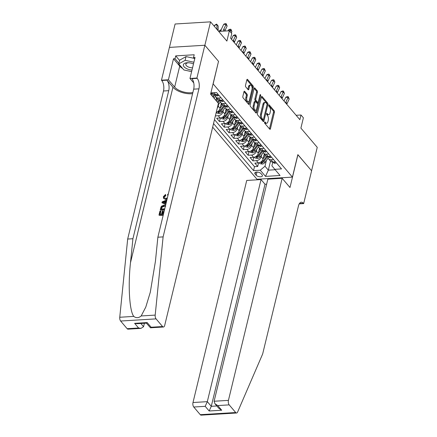 <?xml version="1.0" encoding="UTF-8"?>
<svg xmlns="http://www.w3.org/2000/svg" width="437" height="437" viewBox="0 0 437 437"><rect width="100%" height="100%" fill="white"/><g stroke="black" fill="none" stroke-linecap="round" stroke-linejoin="round"><path stroke-width="0.66" d="M264.587 122.278A0.754 0.361 86.5 0 0 264.762 123.31L269.738 129.166A1.076 0.513 86.5 0 0 270.028 129.319A1.076 0.513 86.5 0 0 270.432 128.795L274.436 112.243A1.076 0.513 86.5 0 0 274.19 110.769L269.208 104.913A0.754 0.361 86.5 0 0 269.006 104.809A0.754 0.361 86.5 0 0 268.728 105.175A0.754 0.361 86.5 0 0 268.897 106.202L269.542 106.961A3.436 1.65 86.5 0 1 270.328 111.664L269.995 113.046A3.436 1.65 86.5 0 1 268.706 114.713A3.436 1.65 86.5 0 1 267.783 114.226L267.138 113.467A0.754 0.361 86.5 0 0 266.941 113.363A0.754 0.361 86.5 0 0 266.657 113.724A0.754 0.361 86.5 0 0 266.827 114.756L267.471 115.515A3.436 1.65 86.5 0 1 268.263 120.219L267.925 121.601A3.436 1.65 86.5 0 1 266.636 123.267A3.436 1.65 86.5 0 1 265.718 122.781L265.073 122.021A0.754 0.361 86.5 0 0 264.871 121.918A0.754 0.361 86.5 0 0 264.587 122.278M244.665 91.349A1.076 0.513 86.5 0 0 244.376 91.196A1.076 0.513 86.5 0 0 243.972 91.715L242.852 96.364A1.076 0.513 86.5 0 0 243.098 97.833L248.626 104.339A1.076 0.513 86.5 0 0 248.915 104.487A1.076 0.513 86.5 0 0 249.319 103.968L253.323 87.411A1.076 0.513 86.5 0 0 253.078 85.942L247.544 79.436A1.076 0.513 86.5 0 0 247.26 79.288A1.076 0.513 86.5 0 0 246.856 79.807L245.496 85.417A1.076 0.513 86.5 0 0 245.741 86.887L248.112 89.672A1.076 0.513 86.5 0 0 248.396 89.825A1.076 0.513 86.5 0 0 248.8 89.301L249.472 86.521A2.873 1.382 86.5 0 1 250.554 85.128A2.873 1.382 86.5 0 1 251.854 86.542A2.873 1.382 86.5 0 1 251.98 89.47L249.347 100.368A2.873 1.382 86.5 0 1 248.265 101.761A2.873 1.382 86.5 0 1 246.965 100.346A2.873 1.382 86.5 0 1 246.839 97.418L247.276 95.605A1.076 0.513 86.5 0 0 247.031 94.13L244.665 91.349L244.108 91.382M218.5 61.426L213.158 83.909L292.413 177.116L297.854 154.627L311.581 170.769L317.246 147.34L300.896 128.112L303.387 117.804L301 114.997L299.869 119.683L230.638 38.265L231.768 33.583L229.381 30.776L218.675 31.426M218.598 61.42L204.871 45.273L210.536 21.85L226.89 41.083L229.381 30.776M257.426 113.505A1.076 0.513 86.5 0 0 257.672 114.975L263.2 121.475A1.076 0.513 86.5 0 0 263.489 121.628A1.076 0.513 86.5 0 0 263.893 121.109L267.897 104.552A1.076 0.513 86.5 0 0 267.652 103.083L262.124 96.577A1.076 0.513 86.5 0 0 261.834 96.424A1.076 0.513 86.5 0 0 261.43 96.948L257.426 113.505M259.824 95.758L260.676 95.708L256.606 112.538A1.076 0.513 86.5 0 1 256.202 113.057A1.076 0.513 86.5 0 1 255.913 112.904L250.385 106.404A1.076 0.513 86.5 0 1 250.139 104.935L254.143 88.378L256.24 90.847L257.202 90.792L254.837 88.006A1.076 0.513 86.5 0 0 254.547 87.859A1.076 0.513 86.5 0 0 254.143 88.378M256.24 90.847A1.076 0.513 86.5 0 1 256.492 92.322L257.448 92.262A1.076 0.513 86.5 0 0 257.202 90.792M257.448 92.262L255.82 98.975A1.076 0.513 86.5 0 0 256.071 100.45L257.639 102.296A1.076 0.513 86.5 0 0 257.928 102.444A1.076 0.513 86.5 0 0 258.327 101.925L260.02 94.933A0.754 0.361 86.5 0 1 260.305 94.572A0.754 0.361 86.5 0 1 260.643 94.944A0.754 0.361 86.5 0 1 260.676 95.708M169.441 47.398L175.1 24.002L210.536 21.85M223.422 109.9L222.974 111.757A4.375 3.234 139.6 0 1 218.232 115.739L220.144 117.985L216.648 118.198L219.511 121.568L220.385 117.963M228.196 115.515L227.748 117.373A4.375 3.234 139.6 0 1 223.007 121.355L224.918 123.6L221.422 123.813L224.285 127.183L225.159 123.578M232.97 121.131L232.522 122.988A4.375 3.234 139.6 0 1 227.781 126.97L229.693 129.215L226.197 129.428L229.059 132.799L229.933 129.194M237.744 126.746L237.296 128.604A4.375 3.234 139.6 0 1 232.555 132.586L234.467 134.831L230.971 135.044L233.839 138.409L234.707 134.809M242.519 132.362L242.071 134.219A4.375 3.234 139.6 0 1 237.335 138.201L239.241 140.446L235.745 140.659L238.613 144.024L239.481 140.424M247.293 137.977L246.845 139.835A4.375 3.234 139.6 0 1 242.109 143.817L244.015 146.062L240.519 146.275L243.387 149.64L244.256 146.04M252.067 143.593L251.619 145.45A4.375 3.234 139.6 0 1 246.883 149.427L248.79 151.677L245.294 151.885L248.161 155.255L249.03 151.655M256.841 149.208L256.393 151.065A4.375 3.234 139.6 0 1 251.657 155.042L253.564 157.287L250.068 157.5L252.936 160.871L256.432 160.658A4.375 3.234 -40.4 0 0 261.168 156.675L261.616 154.818M253.804 157.265L252.936 160.871M211.137 94.774L211.601 92.857M215.911 100.39L216.561 97.708M216.271 112.216A4.375 3.234 -40.4 0 0 220.106 108.392L221.335 103.323M217.304 107.955A4.375 3.234 139.6 0 0 218.2 106.142L218.647 104.285M220.144 117.985A4.375 3.234 -40.4 0 0 224.88 114.002L226.109 108.933M224.918 123.6A4.375 3.234 -40.4 0 0 229.654 119.618L230.883 114.549M229.693 129.215A4.375 3.234 -40.4 0 0 234.429 125.233L235.658 120.164M234.467 134.831A4.375 3.234 -40.4 0 0 239.203 130.849L240.432 125.78M239.241 140.446A4.375 3.234 -40.4 0 0 243.977 136.464L245.206 131.395M244.015 146.062A4.375 3.234 -40.4 0 0 248.757 142.08L249.98 137.01M248.79 151.677A4.375 3.234 -40.4 0 0 253.531 147.695L254.755 142.626M253.564 157.287A4.375 3.234 -40.4 0 0 258.305 153.311L259.529 148.241M262.107 174.882L261.058 173.642A3.392 1.601 -166.4 0 0 257.513 172.102A3.392 1.601 -166.4 0 0 254.793 173.025A3.392 1.601 -166.4 0 0 255.121 174.002L256.169 175.237A3.392 1.601 -166.4 0 0 259.715 176.777A3.392 1.601 -166.4 0 0 262.435 175.854A3.392 1.601 -166.4 0 0 262.107 174.882M212.661 127.151L256.972 179.263L292.413 177.116M213.529 123.556L253.547 170.616L260.25 170.212L264.991 166.229L266.39 160.434M210.885 92.901L216.583 92.557L281.515 168.917L274.813 169.327L280.062 175.505L265.505 176.384L260.25 170.212M214.48 119.618L254.498 166.683L257.71 166.486L254.842 163.116L258.338 162.903A4.375 3.234 -40.4 0 0 263.079 158.926L264.303 153.857M268.028 156.413A4.375 3.234 -40.4 0 0 268.564 158.86A4.375 3.234 -40.4 0 0 270.989 159.773L273.606 159.614M268.564 158.86L270.47 161.106A4.375 3.234 -40.4 0 0 272.896 162.023L275.512 161.865M212.398 92.808L213.18 93.731A4.375 3.234 -40.4 0 0 215.605 94.643L218.221 94.485M221.084 97.855L218.467 98.014A4.375 3.234 139.6 0 1 216.042 97.096A4.375 3.234 139.6 0 1 215.512 94.649M216.042 97.096L217.954 99.346A4.375 3.234 -40.4 0 0 220.379 100.259L222.996 100.1M225.858 103.465L223.241 103.629A4.375 3.234 139.6 0 1 220.816 102.711A4.375 3.234 139.6 0 1 220.286 100.264M220.816 102.711L222.728 104.956A4.375 3.234 -40.4 0 0 225.153 105.874L227.77 105.716M230.632 109.081L228.016 109.239A4.375 3.234 139.6 0 1 225.59 108.327A4.375 3.234 139.6 0 1 225.06 105.88M225.59 108.327L227.502 110.572A4.375 3.234 -40.4 0 0 229.928 111.49L232.544 111.331M235.406 114.696L232.79 114.855A4.375 3.234 139.6 0 1 230.365 113.942A4.375 3.234 139.6 0 1 229.835 111.49M230.365 113.942L232.276 116.187A4.375 3.234 -40.4 0 0 234.702 117.1L237.318 116.941M240.181 120.312L237.564 120.47A4.375 3.234 139.6 0 1 235.139 119.558A4.375 3.234 139.6 0 1 234.609 117.105M235.139 119.558L237.051 121.803A4.375 3.234 -40.4 0 0 239.476 122.715L242.093 122.557M244.96 125.927L242.344 126.085A4.375 3.234 139.6 0 1 239.913 125.173A4.375 3.234 139.6 0 1 239.383 122.721M239.913 125.173L241.825 127.418A4.375 3.234 -40.4 0 0 244.25 128.331L246.867 128.172M249.735 131.542L247.118 131.701A4.375 3.234 139.6 0 1 244.687 130.789A4.375 3.234 139.6 0 1 244.157 128.336M244.687 130.789L246.599 133.034A4.375 3.234 -40.4 0 0 249.024 133.946L251.641 133.788M254.509 137.158L251.892 137.316A4.375 3.234 139.6 0 1 249.461 136.404A4.375 3.234 139.6 0 1 248.932 133.951M249.461 136.404L251.373 138.649A4.375 3.234 -40.4 0 0 253.799 139.561L256.415 139.403M259.283 142.773L256.666 142.932A4.375 3.234 139.6 0 1 254.236 142.02A4.375 3.234 139.6 0 1 253.706 139.567M254.236 142.02L256.148 144.265A4.375 3.234 -40.4 0 0 258.573 145.177L261.189 145.018M264.057 148.389L261.441 148.547A4.375 3.234 139.6 0 1 259.01 147.63A4.375 3.234 139.6 0 1 258.48 145.182M259.01 147.63L260.922 149.88A4.375 3.234 -40.4 0 0 263.347 150.792L265.964 150.634M268.831 154.004L266.215 154.163A4.375 3.234 139.6 0 1 263.79 153.245A4.375 3.234 139.6 0 1 263.254 150.798M263.79 153.245L265.696 155.496A4.375 3.234 -40.4 0 0 268.121 156.408L270.738 156.249M251.657 155.042L248.161 155.255M246.883 149.427L243.387 149.64M242.109 143.817L238.613 144.024M237.335 138.201L233.839 138.409M232.555 132.586L229.059 132.799M227.781 126.97L224.285 127.183M223.007 121.355L219.511 121.568M218.232 115.739L215.375 115.914M264.991 166.229L268.334 170.157L275.168 169.742M270.508 161.155L268.334 170.157L265.505 176.384M272.803 162.029L271.885 165.809L274.813 169.327M301 114.997L296.133 115.292M258.578 162.881L257.71 166.486M254.498 166.683L253.547 170.616M264.554 122.595L264.756 122.835A3.436 1.65 86.5 0 0 265.68 123.327L266.636 123.267M268.706 114.713L267.75 114.773A3.436 1.65 86.5 0 1 266.827 114.286L266.619 114.041M270.432 128.795L269.476 128.855L273.48 112.298A1.076 0.513 86.5 0 0 273.234 110.829L268.689 105.486M266.991 104.121A1.076 0.513 86.5 0 0 266.696 103.137L261.43 96.948M263.893 121.109L262.937 121.164L263.303 119.651M262.998 119.585A0.754 0.361 86.5 0 0 263.2 119.689A0.754 0.361 86.5 0 0 263.484 119.323L266.996 104.793A0.754 0.361 86.5 0 0 266.827 103.766L266.144 102.963A3.436 1.65 86.5 0 0 265.226 102.477A3.436 1.65 86.5 0 0 263.932 104.143L261.528 114.079A3.436 1.65 86.5 0 0 262.32 118.782L262.998 119.585L262.042 119.64A0.754 0.361 86.5 0 0 262.238 119.749L263.2 119.689M265.226 102.477L264.265 102.537A3.436 1.65 86.5 0 0 262.976 104.203L263.932 104.143M262.042 119.64L261.359 118.842A3.436 1.65 86.5 0 1 260.572 114.133L262.976 104.203M256.492 92.322L254.864 99.035A1.076 0.513 86.5 0 0 255.11 100.505L256.683 102.351A1.076 0.513 86.5 0 0 256.967 102.504L257.928 102.444M258.13 102.34L257.617 104.448M256.361 109.66L255.65 112.593M254.137 105.945A2.873 1.382 86.5 0 0 254.268 108.868A2.873 1.382 86.5 0 0 255.563 110.282A2.873 1.382 86.5 0 0 256.645 108.895L257.573 105.055A1.076 0.513 86.5 0 0 257.327 103.58L255.76 101.734A1.076 0.513 86.5 0 0 255.47 101.581A1.076 0.513 86.5 0 0 255.066 102.105L254.137 105.945L253.181 106A2.873 1.382 86.5 0 0 253.307 108.928A2.873 1.382 86.5 0 0 254.607 110.343L255.563 110.282M255.47 101.581L254.514 101.641A1.076 0.513 86.5 0 0 254.11 102.16L255.066 102.105M253.181 106L254.11 102.16M248.265 101.761L247.309 101.821A2.873 1.382 86.5 0 1 246.009 100.401A2.873 1.382 86.5 0 1 245.878 97.478L246.321 95.659A1.076 0.513 86.5 0 0 246.075 94.19L243.972 91.721M250.554 85.128L249.598 85.188A2.873 1.382 86.5 0 0 248.516 86.581L249.472 86.521M248.8 89.301L247.845 89.361L248.516 86.581M252.111 88.52L252.368 87.471A1.076 0.513 86.5 0 0 252.116 86.002L246.856 79.807M249.319 103.968L248.363 104.028L249.057 101.133M259.168 162.772L259.889 163.624L262.282 164.066A2.901 2.141 -40.4 0 0 264.833 162.564L268.116 158.085M263.09 158.877L265.63 155.414M263.746 156.167L264.915 154.572M266.734 156.211L263.353 160.821A2.901 2.141 139.6 0 1 261.55 162.165C260.965 162.591 261.157 162.815 262.118 162.843A2.901 2.141 -40.4 0 0 263.926 161.499L267.657 156.408M261.55 162.165L261.173 162.449M276.266 162.744L275.113 163.285A2.901 2.141 139.6 0 1 273.557 162.679L272.988 162.018M273.147 162.007A2.901 2.141 -40.4 0 0 273.518 162.149L273.83 161.963M285.596 102.897A5.468 4.042 139.6 0 1 285.885 102.149L288.005 97.62L285.798 97.243L284.017 101.04M286.787 104.301A5.468 4.042 139.6 0 1 287.076 103.553L289.196 99.024L288.005 97.62L288.262 96.724L289.196 99.024M285.798 97.243L287.382 96.572L288.262 96.724M193.482 63.939A7.112 3.359 -166.4 0 0 188.445 62.742A7.112 3.359 -166.4 0 0 183.332 64.894A7.112 3.359 -166.4 0 0 192.007 70.04M188.915 62.775A4.867 2.3 -166.4 0 0 185.812 64.141A4.867 2.3 -166.4 0 0 185.791 64.261A4.867 2.3 -166.4 0 0 192.548 67.79M191.619 71.635L183.895 69.969L178.744 63.906L179.651 60.159L186.025 56.586L194.17 58.34M178.744 63.906L185.119 60.333L193.897 62.223M186.025 56.586L185.119 60.333M193.471 63.977A4.867 2.3 -166.4 0 0 193.138 63.797M266.636 184.141L265.002 184.239L261.042 179.58L246.725 180.448L192.996 402.526L207.313 401.658L211.279 406.317L216.856 405.978M261.042 179.58L207.313 401.658L205.193 406.328L193.749 407.022L200.266 414.686L235.701 412.533A3.283 1.579 86.5 0 0 236.581 412.998A3.283 1.579 86.5 0 0 237.613 412.031L262.659 353.965L298.476 205.914A7.658 3.676 -93.5 0 1 301.355 202.2A7.658 3.676 -93.5 0 1 303.409 203.281L303.671 203.593L311.603 170.796L297.832 154.714M297.925 154.709L289.988 187.506L282.16 178.296L228.436 400.374A3.283 1.579 86.5 0 0 229.185 404.87L235.701 412.533M303.671 203.593L299.247 203.861M257.065 179.257L256.929 179.831M282.16 178.296L267.843 179.165L214.114 401.242L228.436 400.374M236.581 412.998L201.146 415.15A3.283 1.579 -93.5 0 1 200.266 414.686M193.749 407.022A3.283 1.579 -93.5 0 1 192.996 402.526M265.002 184.239L211.279 406.317L209.159 410.988L205.193 406.328M229.185 404.87L217.741 405.563L214.917 403.701L214.114 401.242M217.741 405.563L221.701 410.223L218.877 408.36L214.917 403.701M162.761 214.015L163.362 211.535L162.979 211.087L162.269 214.043L163.493 213.972M160.204 214.168L160.887 211.355L160.603 211.016L159.833 214.19L161.603 214.081L162.318 211.126L162.979 211.087M163.301 214.764L158.981 215.026L159.194 215.277A14.246 6.735 -166.4 0 0 163.187 215.217M164.552 209.574L160.237 209.836L160.45 210.088A14.246 6.735 -166.4 0 0 164.443 210.028M165.514 195.241L163.99 196.721L164.263 197.049L165.869 195.661L165.53 194.454L165.869 195.661M163.629 198.518L165.994 199.589L163.629 198.518L163.334 196.726L165.53 194.454M127.145 328.695L138.589 328.001L141.014 328.367L128.025 329.159A3.283 1.579 -93.5 0 1 127.145 328.695L120.628 321.031A3.283 1.579 -93.5 0 1 119.754 317.257L127.675 239.044L132.919 238.728L168.737 90.672A7.658 3.676 86.5 0 0 166.978 80.184L172.948 87.203A14.246 6.735 -166.4 0 0 192.591 93.676M132.919 238.728L130.488 262.708C127.915 285.645 129.461 311.002 133.766 316.404C136.224 318.223 138.698 318.076 141.178 315.956L145.789 307.08L150.29 292.266L155.441 261.195L157.866 237.215L193.684 89.159A7.658 3.676 86.5 0 0 191.93 78.671L197.174 78.354L196.912 78.043L204.844 45.246L218.522 61.333L210.59 94.13L218.418 103.34L164.694 325.418A3.283 1.579 86.5 0 1 163.46 327.007A3.283 1.579 86.5 0 1 162.58 326.543L156.064 318.879L120.628 321.031M165.863 204.166L161.952 202.746L165.798 204.434M127.675 239.044L163.493 90.994A7.658 3.676 86.5 0 0 161.734 80.501L161.472 80.195L169.409 47.398L204.844 45.246M157.866 237.215L163.11 236.892L198.928 88.842A7.658 3.676 86.5 0 0 197.174 78.354M141.178 315.956L155.19 315.104L163.11 236.892M182.661 68.516A12.307 5.818 13.6 0 1 179.727 66.113L173.494 58.782L175.029 58.689L178.902 63.245M194.689 58.951L193.515 57.569L194.192 54.756L175.707 55.881L175.029 58.689M193.515 57.569L195.044 57.476L189.969 78.463L196.912 78.043M161.472 80.195L168.42 79.774L174.647 87.1A12.307 5.818 -166.4 0 0 192.875 92.497M173.494 58.782L168.42 79.774M144.407 323.265L143.576 326.696L141.014 328.367M193.744 82.904L189.969 78.463M155.19 315.104A3.283 1.579 86.5 0 0 156.064 318.879M190.75 71.45A12.307 5.818 13.6 0 1 188.784 71.023M175.707 55.881L179.58 60.437M138.589 328.001L134.629 323.336L137.054 323.708L146.504 323.134L147.171 322.577L151.136 327.237L150.465 327.794L146.417 323.14M168.048 195.142L167.497 194.978L167.863 195.41M163.99 196.721L164.17 197.89L165.803 198.343L167.366 197.95M167.169 198.769L165.612 199.141M167.497 194.978L167.874 194.17L168.256 194.274M166.694 200.72L166.328 200.862L165.749 203.26L166.055 203.363M161.952 202.746L162.165 201.856L166.89 199.917M163.689 202.582L165.142 203.058L165.607 201.14L162.722 202.26L163.689 202.582M166.328 200.862L166.59 201.167M163.962 201.779L164.323 202.2L165.448 201.801M160.237 209.836L161.024 206.914L161.635 206.073L164.192 205.046L165.607 205.215M165.705 206.269L163.99 205.843L161.712 206.925L161.089 209.001L164.744 208.777M163.99 205.843L164.372 206.291L162.001 207.269L161.712 206.925M161.368 207.859L161.652 208.192L162.001 207.269M161.461 208.979L161.652 208.192M158.981 215.026L159.942 211.06L160.603 211.016M254.394 157.156L255.115 158.008L257.508 158.451A2.901 2.141 -40.4 0 0 260.059 156.949L263.342 152.469M258.316 153.261L260.856 149.798M258.972 150.552L260.141 148.957M261.96 150.596L258.578 155.206A2.901 2.141 139.6 0 1 256.77 156.55C256.191 156.976 256.377 157.2 257.344 157.227A2.901 2.141 -40.4 0 0 259.152 155.883L262.883 150.792M256.77 156.55L256.399 156.834M249.614 151.541L250.341 152.393L252.733 152.835A2.901 2.141 -40.4 0 0 255.284 151.333L258.567 146.854M253.542 147.646L256.082 144.183M254.197 144.937L255.366 143.341M257.18 144.98L253.804 149.596A2.901 2.141 139.6 0 1 251.996 150.934C251.412 151.36 251.603 151.584 252.57 151.612A2.901 2.141 -40.4 0 0 254.378 150.268L258.109 145.177M251.996 150.934L251.625 151.218M244.84 145.925L245.567 146.777L247.959 147.22A2.901 2.141 -40.4 0 0 250.51 145.718L253.793 141.238M248.768 142.03L251.302 138.567M249.423 139.321L250.592 137.726M252.406 139.365L249.03 143.981A2.901 2.141 139.6 0 1 247.222 145.324C246.637 145.745 246.829 145.969 247.795 145.996A2.901 2.141 -40.4 0 0 249.603 144.652L253.334 139.561M247.222 145.324L246.85 145.603M240.066 140.31L240.792 141.162L243.185 141.604A2.901 2.141 -40.4 0 0 245.736 140.102L249.019 135.623M243.993 136.42L246.528 132.952M244.649 133.706L245.812 132.111M247.632 133.755L244.256 138.365A2.901 2.141 139.6 0 1 242.448 139.709C241.863 140.13 242.054 140.353 243.021 140.381A2.901 2.141 -40.4 0 0 244.829 139.037L248.56 133.946M242.448 139.709L242.076 139.987M271.492 157.129L270.339 157.675A2.901 2.141 139.6 0 1 268.782 157.063L268.214 156.402M268.373 156.391A2.901 2.141 -40.4 0 0 268.744 156.533L269.055 156.348M280.822 97.282A5.468 4.042 139.6 0 1 281.111 96.539L283.231 92.005L281.024 91.628L279.243 95.43M282.012 98.686A5.468 4.042 139.6 0 1 282.302 97.937L284.421 93.409L283.231 92.005L283.487 91.109L284.421 93.409M281.024 91.628L282.608 90.956L283.487 91.109M266.717 151.513L265.565 152.06A2.901 2.141 139.6 0 1 264.008 151.448L263.44 150.787M263.598 150.776A2.901 2.141 -40.4 0 0 263.97 150.918L264.281 150.732M276.047 91.666A5.468 4.042 139.6 0 1 276.337 90.923L278.456 86.395L276.25 86.013L274.469 89.814M277.238 93.07A5.468 4.042 139.6 0 1 277.528 92.327L279.647 87.793L278.456 86.395L278.713 85.494L279.647 87.793M276.25 86.013L277.834 85.346L278.713 85.494M261.943 145.903L260.791 146.444A2.901 2.141 139.6 0 1 259.234 145.832L258.666 145.171M258.824 145.16A2.901 2.141 -40.4 0 0 259.196 145.303L259.507 145.122M271.273 86.051A5.468 4.042 139.6 0 1 271.563 85.308L273.682 80.779L271.47 80.397L269.695 84.199M272.464 87.455A5.468 4.042 139.6 0 1 272.754 86.712L274.873 82.183L273.682 80.779L273.939 79.878L274.873 82.183M271.47 80.397L273.059 79.731L273.939 79.878M257.169 140.288L256.016 140.829A2.901 2.141 139.6 0 1 254.46 140.222L253.892 139.556M254.05 139.545A2.901 2.141 -40.4 0 0 254.421 139.687L254.733 139.507M266.499 80.441A5.468 4.042 139.6 0 1 266.783 79.692L268.908 75.164L266.696 74.782L264.92 78.584M267.69 81.845A5.468 4.042 139.6 0 1 267.979 81.096L270.099 76.568L268.908 75.164L269.165 74.268L270.099 76.568M266.696 74.782L268.28 74.115L269.165 74.268M235.292 134.7L236.018 135.546L238.411 135.989A2.901 2.141 -40.4 0 0 240.962 134.492L244.245 130.007M239.214 130.805L241.754 127.336M239.875 128.09L241.038 126.495M242.857 128.139L239.481 132.75A2.901 2.141 139.6 0 1 237.673 134.093C237.089 134.514 237.28 134.738 238.247 134.765A2.901 2.141 -40.4 0 0 240.05 133.422L243.78 128.331M237.673 134.093L237.296 134.377M252.395 134.672L251.242 135.213A2.901 2.141 139.6 0 1 249.685 134.607L249.117 133.94M249.276 133.93A2.901 2.141 -40.4 0 0 249.647 134.072L249.959 133.891M261.725 74.825A5.468 4.042 139.6 0 1 262.009 74.077L264.134 69.549L261.921 69.166L260.146 72.968M262.916 76.229A5.468 4.042 139.6 0 1 263.205 75.481L265.325 70.952L264.134 69.549L264.39 68.653L265.325 70.952M261.921 69.166L263.506 68.5L264.39 68.653M230.518 129.084L231.239 129.931L233.637 130.379A2.901 2.141 -40.4 0 0 236.188 128.877L239.471 124.392M234.44 125.19L236.98 121.721M235.101 122.475L236.264 120.88M238.083 122.524L234.707 127.134A2.901 2.141 139.6 0 1 232.899 128.478C232.315 128.899 232.506 129.123 233.473 129.15A2.901 2.141 -40.4 0 0 235.275 127.806L239.006 122.715M232.899 128.478L232.522 128.762M247.621 129.057L246.468 129.598A2.901 2.141 139.6 0 1 244.911 128.991L244.343 128.325M244.502 128.314A2.901 2.141 -40.4 0 0 244.873 128.462L245.184 128.276M256.945 69.21A5.468 4.042 139.6 0 1 257.235 68.462L259.36 63.933L257.147 63.556L255.372 67.353M258.141 70.614A5.468 4.042 139.6 0 1 258.431 69.865L260.55 65.337L259.36 63.933L259.616 63.037L260.55 65.337M257.147 63.556L258.731 62.884L259.616 63.037M225.743 123.469L226.464 124.316L228.862 124.764A2.901 2.141 -40.4 0 0 231.408 123.261L234.696 118.777M229.665 119.574L232.205 116.111M230.321 116.859L231.49 115.27M233.309 116.908L229.928 121.519A2.901 2.141 139.6 0 1 228.125 122.863C227.54 123.283 227.732 123.507 228.698 123.534A2.901 2.141 -40.4 0 0 230.501 122.191L234.232 117.1M228.125 122.863L227.748 123.147M242.846 123.442L241.694 123.982A2.901 2.141 139.6 0 1 240.132 123.376L239.569 122.71M239.727 122.704A2.901 2.141 -40.4 0 0 240.099 122.846L240.41 122.66M252.171 63.594A5.468 4.042 139.6 0 1 252.46 62.846L254.585 58.318L252.373 57.941L250.598 61.737M253.367 64.998A5.468 4.042 139.6 0 1 253.657 64.25L255.776 59.722L254.585 58.318L254.842 57.422L255.776 59.722M252.373 57.941L253.957 57.269L254.842 57.422M220.969 117.853L221.69 118.7L224.083 119.148A2.901 2.141 -40.4 0 0 226.634 117.646L229.922 113.161M224.891 113.959L227.431 110.495M225.547 111.244L226.716 109.654M228.535 111.293L225.153 115.903A2.901 2.141 139.6 0 1 223.351 117.247C222.766 117.668 222.957 117.897 223.924 117.919A2.901 2.141 -40.4 0 0 225.727 116.581L229.458 111.49M223.351 117.247L222.974 117.531M238.072 117.826L236.92 118.367A2.901 2.141 139.6 0 1 235.357 117.761L234.795 117.094M234.953 117.089A2.901 2.141 -40.4 0 0 235.325 117.231L235.636 117.045M247.397 57.979A5.468 4.042 139.6 0 1 247.686 57.231L249.811 52.702L247.599 52.325L245.823 56.122M248.593 59.383A5.468 4.042 139.6 0 1 248.882 58.634L251.002 54.106L249.811 52.702L250.068 51.806L251.002 54.106M247.599 52.325L249.183 51.653L250.068 51.806M216.249 112.304L216.916 113.085L219.308 113.533A2.901 2.141 -40.4 0 0 221.859 112.03L225.148 107.546M220.117 108.343L222.657 104.88M220.772 105.634L221.941 104.039M223.76 105.678L220.379 110.288A2.901 2.141 139.6 0 1 218.576 111.632C217.992 112.058 218.183 112.282 219.15 112.309A2.901 2.141 -40.4 0 0 220.953 110.965L224.684 105.874M218.576 111.632L218.2 111.916M233.292 112.211L232.145 112.751A2.901 2.141 139.6 0 1 230.583 112.145L230.02 111.484M230.179 111.473A2.901 2.141 -40.4 0 0 230.545 111.615L230.862 111.43M242.622 52.364A5.468 4.042 139.6 0 1 242.912 51.615L245.031 47.087L242.825 46.71L241.044 50.506M243.819 53.767A5.468 4.042 139.6 0 1 244.108 53.019L246.228 48.491L245.031 47.087L245.294 46.191L246.228 48.491M242.825 46.71L244.409 46.038L245.294 46.191M217.965 105.213L220.374 101.936M216.528 101.111L217.883 99.265M215.998 100.018L217.167 98.423M218.008 102.853L219.909 100.259M218.986 100.062L217.435 102.182M228.518 106.595L227.371 107.136A2.901 2.141 139.6 0 1 225.809 106.53L225.246 105.869M225.405 105.858A2.901 2.141 -40.4 0 0 225.771 106L226.087 105.814M237.848 46.748A5.468 4.042 139.6 0 1 238.138 46L240.257 41.471L238.05 41.094L236.27 44.891M239.044 48.152A5.468 4.042 139.6 0 1 239.334 47.404L241.453 42.875L240.257 41.471L240.519 40.575L241.453 42.875M238.05 41.094L239.634 40.422L240.519 40.575M214.141 98.309L215.599 96.32M211.754 95.501L213.109 93.649M211.224 94.403L212.393 92.813M213.234 97.238L215.135 94.643M214.212 94.447L212.661 96.566M223.744 100.98L222.597 101.526A2.901 2.141 139.6 0 1 221.035 100.914L220.472 100.253M220.63 100.242A2.901 2.141 -40.4 0 0 220.996 100.384L221.313 100.199M233.074 41.133A5.468 4.042 139.6 0 1 233.363 40.39L235.483 35.856L233.276 35.479L231.495 39.281M234.27 42.536A5.468 4.042 139.6 0 1 234.56 41.794L236.679 37.26L235.483 35.856L235.745 34.96L236.679 37.26M233.276 35.479L234.86 34.807L235.745 34.96M219.287 31.388L219.292 30.934L220.401 29.989L221.215 29.771M221.024 30.47L219.292 30.934M218.97 95.364L217.823 95.911A2.901 2.141 139.6 0 1 216.26 95.299L215.698 94.638M215.851 94.627A2.901 2.141 -40.4 0 0 216.222 94.769L216.539 94.589M231.271 32.993L231.905 31.65L230.709 30.246L228.502 29.863L228.038 30.858M230.081 31.59L230.971 29.345L231.905 31.65M228.502 29.863L230.086 29.197L230.971 29.345M214.507 26.52L214.518 25.319L216.61 24.106L218.172 26.062L218.129 30.464A8.205 6.063 139.6 0 1 218.123 30.77M218.172 26.062L216.976 24.658L216.938 29.061A8.205 6.063 139.6 0 1 216.927 29.366M216.61 24.106L216.976 24.658L214.518 25.319M223.312 31.142A5.468 4.042 139.6 0 1 223.815 29.159L225.934 24.63L223.728 24.248L221.608 28.776A8.205 6.063 -40.4 0 0 220.887 31.289M224.804 31.049A5.468 4.042 139.6 0 1 225.011 30.563L227.131 26.034L225.934 24.63L226.197 23.729L227.131 26.034M223.728 24.248L225.312 23.582L226.197 23.729M218.2 106.142L220.106 108.392M222.974 111.757L224.88 114.002M227.748 117.373L229.654 119.618M232.522 122.988L234.429 125.233M237.296 128.604L239.203 130.849M242.071 134.219L243.977 136.464M246.845 139.835L248.757 142.08M251.619 145.45L253.531 147.695M256.393 151.065L258.305 153.311M261.168 156.675L263.079 158.926M270.989 159.773L272.896 162.023M213.966 92.715L215.605 94.643M218.467 98.014L220.379 100.259M223.241 103.629L225.153 105.874M228.016 109.239L229.928 111.49M232.79 114.855L234.702 117.1M237.564 120.47L239.476 122.715M242.344 126.085L244.25 128.331M247.118 131.701L249.024 133.946M251.892 137.316L253.799 139.561M256.666 142.932L258.573 145.177M261.441 148.547L263.347 150.792M266.215 154.163L268.121 156.408M256.432 160.658L258.338 162.903M256.934 172.074L256.169 175.237M255.53 172.309L255.121 174.002M264.756 122.835L265.718 122.781M266.75 113.494L267.138 113.467M266.827 114.286L267.783 114.226M268.821 104.94L269.208 104.913M273.234 110.829L274.19 110.769M273.48 112.298L274.436 112.243M264.685 122.043L265.073 122.021M261.566 96.61L262.124 96.577M266.696 103.137L267.652 103.083M267.029 104.607L267.897 104.552M260.572 114.133L261.528 114.079M261.359 118.842L262.32 118.782M254.279 88.039L254.837 88.006M254.864 99.035L255.82 98.975M255.11 100.505L256.071 100.45M256.683 102.351L257.639 102.296M255.65 112.599L256.606 112.538M246.075 94.19L247.031 94.13M246.321 95.659L247.276 95.605M245.878 97.478L246.839 97.418M246.992 79.474L247.544 79.436M252.116 86.002L253.078 85.942M252.368 87.471L253.323 87.411M260.605 162.154L262.222 164.055M263.926 161.499L264.833 162.564M262.659 160.008L263.353 160.821M262.386 161.75L262.118 162.843M275.152 163.269L274.032 161.952M285.885 102.149L287.076 103.553M221.701 410.223L209.159 410.988M299.449 203.522L303.409 203.281M130.488 262.708L172.948 87.203M193.684 89.159L198.928 88.842M168.737 90.672L163.493 90.994M134.629 323.336L147.171 322.577M151.136 327.237L162.58 326.543M119.754 317.257L133.766 316.404M166.978 80.184L161.734 80.501M179.727 66.113L174.647 87.1M140.84 323.478L143.576 326.696M255.831 156.539L257.448 158.44M259.152 155.883L260.059 156.949M257.885 154.392L258.578 155.206M257.612 156.135L257.344 157.227M251.057 150.923L252.673 152.824M254.378 150.268L255.284 151.333M253.11 148.777L253.804 149.596M252.837 150.519L252.57 151.612M246.282 145.308L247.899 147.209M249.603 144.652L250.51 145.718M248.336 143.161L249.03 143.981M248.063 144.904L247.795 145.996M241.508 139.693L243.125 141.593M244.829 139.037L245.736 140.102M243.562 137.546L244.256 138.365M243.289 139.288L243.021 140.381M270.377 157.653L269.258 156.337M281.111 96.539L282.302 97.937M265.603 152.043L264.483 150.721M276.337 90.923L277.528 92.327M260.829 146.428L259.709 145.106M271.563 85.308L272.754 86.712M256.055 140.812L254.935 139.49M266.783 79.692L267.979 81.096M236.734 134.077L238.351 135.983M240.05 133.422L240.962 134.492M238.788 131.93L239.481 132.75M238.515 133.673L238.247 134.765M251.28 135.197L250.155 133.88M262.009 74.077L263.205 75.481M231.96 128.467L233.577 130.368M235.275 127.806L236.188 128.877M234.008 126.32L234.707 127.134M233.74 128.057L233.473 129.15M246.506 129.581L245.381 128.265M257.235 68.462L258.431 69.865M227.185 122.852L228.802 124.753M230.501 122.191L231.408 123.261M229.234 120.705L229.928 121.519M228.961 122.442L228.698 123.534M241.732 123.966L240.607 122.65M252.46 62.846L253.657 64.25M222.411 117.236L224.023 119.137M225.727 116.581L226.634 117.646M224.46 115.089L225.153 115.903M224.186 116.826L223.924 117.919M236.958 118.351L235.833 117.034M247.686 57.231L248.882 58.634M217.631 111.621L219.248 113.522M220.953 110.965L221.859 112.03M219.685 109.474L220.379 110.288M219.412 111.211L219.15 112.309M232.178 112.735L231.058 111.419M242.912 51.615L244.108 53.019M227.404 107.12L226.284 105.803M238.138 46L239.334 47.404M222.63 101.51L221.51 100.188M233.363 40.39L234.56 41.794M217.855 95.894L216.736 94.572M218.129 30.464L216.938 29.061M223.815 29.159L225.011 30.563M150.465 327.794L163.46 327.007"/></g></svg>
